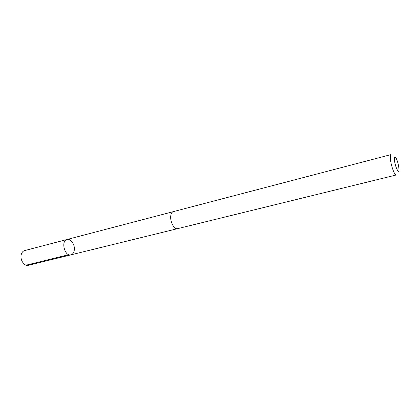 <?xml version="1.0" encoding="UTF-8"?>
<svg xmlns="http://www.w3.org/2000/svg" width="420" height="420" viewBox="0 0 420 420"><rect width="100%" height="100%" fill="white"/><g stroke="black" fill="none" stroke-linecap="round" stroke-linejoin="round"><path stroke-width="0.63" d="M74.277 250.226C73.852 252.767 72.744 254.299 70.964 254.84C64.701 256.809 60.622 240.728 67.064 239.479C70.817 238.266 75.227 244.902 74.277 250.226M24.612 250.598C22.811 251.144 21.651 252.62 21.137 255.014C19.987 260.174 24.47 266.516 28.345 265.303L70.964 254.84C64.701 256.809 60.622 240.728 67.064 239.479L24.612 250.598M170.704 216.384C170.147 222.164 174.436 229.745 177.592 228.664L396.186 174.998C394.737 175.728 391.188 166.215 390.485 159.621C390.149 156.56 390.327 154.886 391.01 154.602L173.271 211.649C171.801 212.121 170.945 213.701 170.704 216.384M394.48 160.33C395.189 166.834 399.005 174.746 399 169.806C398.795 165.606 397.777 161.611 395.96 157.82C394.648 155.857 394.154 156.691 394.48 160.33M68.78 254.678L26.082 265.193M173.087 211.706L67.064 239.479M177.398 228.701L70.964 254.84"/></g></svg>
